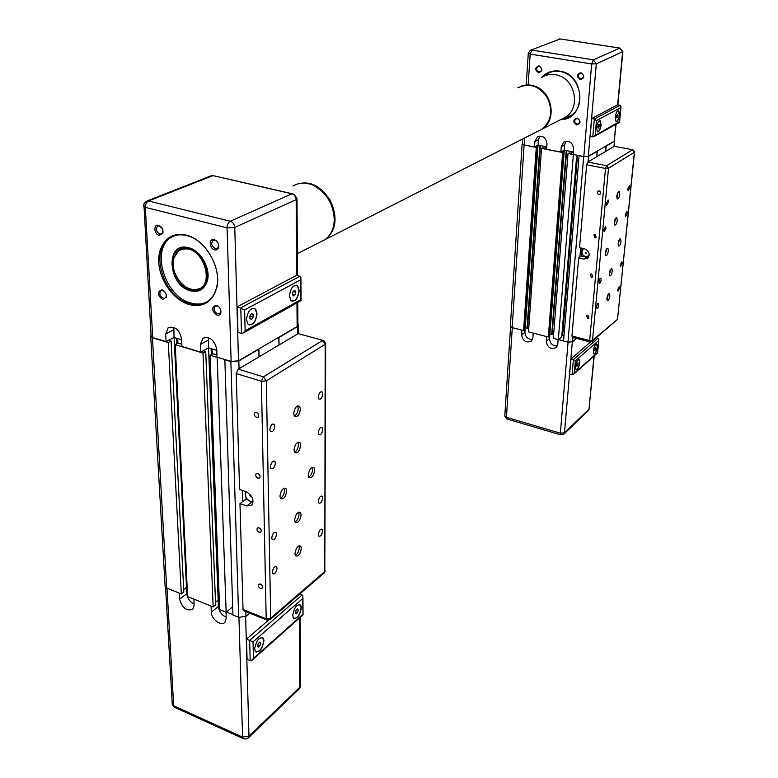 <?xml version="1.0" encoding="UTF-8"?>
<svg xmlns="http://www.w3.org/2000/svg" width="778" height="778" viewBox="0 0 778 778"><rect width="100%" height="100%" fill="white"/><g stroke="black" fill="none" stroke-linecap="round" stroke-linejoin="round"><path stroke-width="1.17" d="M614.494 140.487L614.464 141.226L606.169 146.079L605.683 151.418L605.916 146.031L597.066 151.204L596.843 156.66L597.329 151.253L588.586 156.368L588.11 161.834M579.085 155.6L563.554 341.017L567.969 342.174L572.579 341.785L576.586 338.42M561.794 336.125L562.63 335.444L563.982 335.804M573.386 152.002L571.159 153.266L569.204 152.887L568.018 153.548L553.304 338.342L558.322 339.655L561.735 336.855L576.722 155.143M553.586 334.812L549.608 334.054L553.625 334.316M546.769 147.003L544.649 148.141L542.733 147.771L541.517 148.413L528.495 331.866L548.305 337.039L549.443 336.125L563.865 151.856L561.92 151.477L564.264 150.183L564.692 144.747L566.131 141.168M528.739 328.355L524.887 327.752L528.777 327.869M510.349 326.089L512.177 327.606L523.584 330.582L524.751 329.687L537.501 146.76L535.595 146.39L537.997 145.116L538.376 139.729L539.815 136.111M577.529 155.299L562.63 335.444M578.968 155.668L583.695 156.582L588.586 156.368M522.427 143.619L522.126 144.115L524.109 145.048L536.285 147.402L523.584 330.582M536.285 147.402L537.501 146.76M538.016 145.116L525.286 327.441M539.922 145.486L527.076 327.898M540.379 145.574L527.533 327.548M545.145 146.497L545.038 147.927M541.517 148.413L562.679 152.517L548.305 337.039M562.679 152.517L563.865 151.856M564.283 150.183L549.9 333.83M566.219 150.553L551.709 334.297M566.666 150.64L552.166 333.937M571.548 151.584L571.422 153.11M568.018 153.548L573.386 154.589L558.322 339.655M596.648 306.775C597.066 304.422 597.679 303.284 598.506 303.371L598.788 305.025C598.379 307.378 597.757 308.506 596.93 308.419L596.648 306.775M599.002 281.578C599.41 279.224 600.033 278.086 600.859 278.184L601.151 279.895C600.742 282.249 600.13 283.377 599.293 283.28L599.002 281.578M617.751 289.504L619.492 286.226L619.755 287.86L618.014 291.137L617.751 289.504M620.202 264.967L621.943 261.7L622.215 263.392L620.474 266.669L620.202 264.967M603.835 229.88L605.673 226.486L606.004 228.333L604.156 231.718L603.835 229.88M606.315 203.35L608.143 199.965L608.493 201.881L606.655 205.266L606.315 203.35M625.23 214.679L626.951 211.412L627.263 213.24L625.531 216.498L625.23 214.679M627.807 188.898L629.528 185.631L629.84 187.527L628.118 190.785L627.807 188.898M612.296 271.172C611.722 274.44 610.876 276.015 609.738 275.908L609.33 273.486C609.903 270.209 610.749 268.624 611.887 268.741L612.296 271.172M609.339 274.945L610.691 269.324M609.874 295.951C609.3 299.219 608.445 300.804 607.317 300.687L606.928 298.353C607.511 295.086 608.357 293.501 609.485 293.607L609.874 295.951M606.928 299.724L608.299 294.201M621.029 241.277C620.465 244.506 619.638 246.072 618.529 245.965L618.111 243.456C618.666 240.227 619.502 238.661 620.611 238.768L621.029 241.277M618.121 245.002L619.424 239.381M619.784 194.286C619.239 197.554 618.393 199.129 617.255 199.012L616.789 196.299C617.343 193.022 618.179 191.446 619.317 191.563L619.784 194.286M616.828 198.079L618.121 192.166M617.246 220.349C616.691 223.617 615.845 225.192 614.708 225.075L614.26 222.469C614.815 219.192 615.661 217.607 616.798 217.733L617.246 220.349M614.289 224.132L615.602 218.326M608.347 250.749C607.783 254.075 606.918 255.67 605.751 255.534L605.313 253.015C605.887 249.699 606.752 248.094 607.91 248.221L608.347 250.749M605.342 254.61L606.704 248.795M587.604 318.494L586.554 315.586L587.896 315.275L588.956 318.173L587.604 318.494M591.348 277.24L590.327 274.235L591.65 273.924L592.68 276.919L591.348 277.24M594.917 237.961L593.925 234.859L595.219 234.557L596.22 237.65L594.917 237.961M598.865 194.403C597.271 193.625 596.95 192.555 597.912 191.194L599.177 190.902C600.772 191.68 601.093 192.749 600.139 194.111L598.865 194.403M589.121 255.68L585.571 256.779C581.847 254.941 581.03 252.432 583.13 249.261L584.093 248.678M585.892 252.208L585.805 253.239L585.892 252.208M585.571 252.247L586.291 253.083M571.947 335.999L578.647 257.956L583.685 259.113L587.711 258.179C590.298 254.202 589.257 251.07 584.589 248.795L579.532 247.647L586.661 164.771L605.498 168.466L606.607 165.714L587.769 162.038L614.289 146.322L632.893 149.746L634.537 152.002L632.553 149.755L606.607 165.714L608.513 168.32L605.498 168.466L589.646 340.579L571.947 335.999L572.423 337.341M632.67 149.707L614.289 146.322M578.647 257.956L581.351 255.991L588.567 257.148M582.032 248.211L581.351 255.991M587.769 162.038L586.661 164.771M597.465 347.114C596.658 351.675 595.452 353.883 593.857 353.757L593.351 350.742C594.159 346.181 595.365 343.964 596.959 344.09L597.465 347.114M594.013 353.864C595.559 353.28 596.648 351.014 597.28 347.066L596.619 343.934M579.814 362.655C578.978 367.391 577.704 369.667 576.002 369.501L575.467 366.477C576.313 361.741 577.577 359.455 579.279 359.611L579.814 362.655M576.177 369.618C577.821 369.035 578.968 366.701 579.62 362.606L578.91 359.446M558.137 339.607L557.758 344.314L556.299 347.484C550.931 349.828 547.576 347.766 546.234 341.279L546.594 336.592M549.871 333.85L549.501 338.634C550.007 343.594 552.623 346.035 557.359 345.957M525.267 327.46L524.936 332.216C525.422 337.02 527.931 339.451 532.492 339.5M533.241 333.11L532.901 337.778L531.403 341.027C526.171 343.234 522.894 341.163 521.581 334.812L521.902 330.144M577.704 365.602L576.955 366.263L576.702 365.174L577.957 362.752L577.704 365.602L576.741 365.349M578.21 363.851L577.159 363.569M594.509 349.507L595.715 347.163L595.452 349.954L594.742 350.586L594.509 349.507M595.452 349.954L594.557 349.721M595.938 348.252L594.946 347.99M575.36 360.856L573.376 359.601L572.044 374.85L573.561 374.315L574.271 373.236L575.36 360.856L598.661 340.54L598.846 339.636L597.99 338.245L573.376 359.601L570.955 358.959L590.638 341.96M598.661 340.54L597.485 353.047M570.955 358.959L569.642 374.189L572.044 374.85M596.191 337.788L597.99 338.245M558.439 339.558L563.564 340.9M543.025 76.73L546.545 74.007C550.61 71.595 555.035 70.769 559.829 71.508C579.688 73.735 587.429 105.857 570.751 115.786L561.949 118.985M568.99 116.836L562.523 118.694M560.705 119.618C586.418 119.919 585.873 74.231 559.674 71.129C552.536 70.156 546.516 72.247 541.614 77.421M619.521 114.901C618.792 119.462 617.625 121.65 616.011 121.494L615.223 117.264C615.952 112.703 617.119 110.495 618.734 110.651L619.521 114.901M618.345 110.525L619.317 114.872C618.743 118.83 617.703 121.067 616.195 121.582M596.502 127.524C597.251 122.788 598.486 120.512 600.208 120.716L601.063 125.034C600.315 129.761 599.079 132.027 597.358 131.822L596.502 127.524M599.789 120.571L600.849 124.995C600.266 129.099 599.167 131.404 597.562 131.929M580.68 78.909C578.054 77.576 577.655 75.806 579.503 73.589L581.147 73.258C583.772 74.581 584.171 76.351 582.343 78.568L580.68 78.909M580.339 79.726C584.706 78.082 584.9 75.738 580.913 72.694C576.556 74.357 576.362 76.701 580.339 79.726M576.984 124.11C574.446 122.836 574.028 121.135 575.71 118.985L577.441 118.626C579.97 119.89 580.407 121.592 578.735 123.741L576.984 124.11M576.654 124.927C580.952 123.401 581.137 121.125 577.208 118.1C572.919 119.637 572.734 121.913 576.654 124.927M538.901 71.955C536.295 70.594 535.916 68.834 537.773 66.655L539.28 66.383C541.887 67.735 542.266 69.495 540.418 71.673L538.901 71.955M538.551 72.762C542.762 71.129 542.918 68.814 539.028 65.829C534.826 67.472 534.661 69.787 538.551 72.762M616.02 124.256L614.212 141.178L588.324 156.32L583.811 156.514L573.192 154.462L573.639 148.987C572.657 142.432 569.35 140.137 563.729 142.102L561.278 146.614L560.85 152.07L546.594 149.308L546.992 143.881C546.03 137.473 542.82 135.168 537.365 136.977L534.865 141.557L534.496 146.964L537.997 145.116L546.778 146.809M543.754 76.341L549.122 72.694M534.496 146.964L524.236 144.98L522.408 143.92M573.396 151.943L564.264 150.183L560.85 152.07M599.206 126.736L598.447 128.137L597.825 127.641L598.72 124.334L599.342 124.84L599.206 126.736L597.903 126.503M599.342 124.84L598.525 124.694M619.162 122.496L619.502 121.553L592.768 136.899L590.152 136.413L591.688 118.567L594.324 119.044L596.454 120.639L620.834 107.52L621.029 106.605L620.085 105.283L617.528 104.835L591.688 118.567M617.693 114.21L617.401 117.459L616.653 117.877L616.429 116.467L617.693 114.21M617.401 117.459L616.565 117.303M617.917 115.621L616.73 115.416M297.906 324.426L298.314 324.883L297.478 326.634L278.932 337.467L279.039 344.985L278.602 337.37L258.559 349.089L259.064 356.82L258.909 349.186L238.836 360.924L239.05 368.684M224.852 359.514L232.933 614.99L238.681 617.324L245.945 616.361L249.757 613.161M216.897 353.63L215.36 354.505L212.773 353.718L210.06 355.245L219.639 609.582L226.145 612.228L232.661 606.869M219.299 600.606L218.112 600.13L215.516 602.211L218.161 600.091L219.299 600.548M177.715 338.547L177.938 343.147L175.176 344.625L187.624 596.551L213.162 606.947L215.623 604.963L205.723 351.578L203.155 350.8L208.504 347.834L208.446 337.603M187.187 587.653L186.457 587.361L183.696 589.481L186.506 587.322L187.187 587.594M165.043 585.348L165.131 586.768L166.725 588.051L181.323 593.993L183.822 592.068L171.082 341.065L168.593 340.307L174.029 337.438L173.844 327.344M224.579 359.669L230.862 361.576L238.836 360.924M151.039 335.094L150.718 336.68L152.439 337.701L168.311 342.534L181.323 593.993M168.311 342.534L171.082 341.065M174.087 337.448L186.506 587.322M176.577 338.197L176.849 343.73M181.789 343.186L180.447 343.905L177.929 343.147M175.176 344.625L203.009 353.095L213.162 606.947M203.009 353.095L205.723 351.578M208.562 347.854L218.161 600.091M211.12 348.622L211.334 354.525M212.229 348.952L212.404 353.922M210.06 355.245L217.159 357.413L226.145 612.228M272.349 572.18C273.136 567.872 274.585 566.102 276.696 566.861L277.065 568.31C276.278 572.618 274.829 574.388 272.718 573.629L272.349 572.18M271.746 537.899C272.524 533.572 273.982 531.802 276.122 532.599L276.53 534.146C275.752 538.473 274.294 540.233 272.154 539.436L271.746 537.899M318.358 534.525C319.077 530.528 320.38 528.846 322.267 529.478L322.656 531.004C321.936 534.992 320.633 536.664 318.747 536.042L318.358 534.525M318.348 501.402C319.048 497.395 320.361 495.712 322.267 496.374L322.695 497.998C321.985 501.995 320.672 503.667 318.766 503.006L318.348 501.402M270.491 466.654C271.24 462.278 272.718 460.527 274.926 461.412L275.402 463.163C274.653 467.529 273.175 469.28 270.968 468.395L270.491 466.654M269.84 429.621C270.579 425.226 272.057 423.485 274.294 424.399L274.819 426.266C274.089 430.662 272.601 432.393 270.365 431.479L269.84 429.621M318.309 432.685C318.99 428.649 320.312 426.986 322.267 427.706L322.763 429.524C322.082 433.56 320.76 435.223 318.795 434.503L318.309 432.685M318.29 397.043C318.951 392.987 320.283 391.334 322.267 392.073L322.802 394.008C322.141 398.054 320.808 399.707 318.824 398.958L318.29 397.043M301.125 514.89C300.075 520.803 298.1 523.244 295.222 522.203L294.638 519.967C295.689 514.044 297.653 511.593 300.532 512.624L301.125 514.89M295.037 521.902C297.391 520.424 298.723 517.827 299.024 514.141L298.626 512.177M301.349 548.441C300.279 554.335 298.324 556.785 295.484 555.793L294.94 553.683C296.019 547.79 297.964 545.329 300.804 546.312L301.349 548.441M295.28 555.453C297.634 553.936 298.966 551.339 299.277 547.673L298.937 545.884M314.682 470.194C313.67 476 311.764 478.392 308.934 477.371L308.292 474.959C309.304 469.144 311.21 466.742 314.03 467.763L314.682 470.194M308.74 477.07C311.006 475.63 312.279 473.102 312.581 469.484L312.124 467.345M300.405 409.063C299.413 415.063 297.42 417.475 294.415 416.288L293.666 413.604C294.658 407.594 296.651 405.173 299.647 406.349L300.405 409.063M294.279 416.104C296.632 414.713 297.955 412.146 298.227 408.382L297.614 405.853M300.648 445.23C299.637 451.201 297.653 453.623 294.687 452.485L293.996 449.956C295.008 443.975 296.992 441.544 299.958 442.672L300.648 445.23M294.531 452.261C296.895 450.841 298.217 448.264 298.499 444.52L297.964 442.196M286.693 491.103C285.633 497.191 283.581 499.661 280.557 498.504L279.924 496.16C280.994 490.062 283.036 487.582 286.061 488.73L286.693 491.103M280.411 498.27C282.871 496.811 284.252 494.176 284.554 490.354L284.067 488.214M260.377 588.392C258.432 587.176 257.839 585.795 258.617 584.249L260.28 584.045C262.235 585.26 262.818 586.641 262.05 588.187L260.377 588.392M259.132 532.317C257.11 531.063 256.526 529.624 257.382 527.999L259.035 527.776C261.058 529.03 261.651 530.47 260.795 532.094L259.132 532.317M257.936 478.198C255.836 476.914 255.252 475.426 256.195 473.714L257.829 473.481C259.94 474.765 260.523 476.262 259.58 477.974L257.936 478.198M256.594 417.368C254.396 416.045 253.823 414.48 254.873 412.68L256.477 412.447C258.675 413.76 259.249 415.326 258.208 417.125L256.594 417.368M253.103 501.849L250.594 501.625C246.091 499.087 244.467 495.742 245.722 491.589M250.234 495.401L250.769 496.753L250.234 495.401M249.884 495.382L250.438 495.255L250.827 496.695M243.028 609.485L239.974 503.59L246.607 505.982L251.634 505.311C254.387 500.176 252.578 495.664 246.237 491.764L239.566 489.401L236.22 373.518L261.389 381.278L263.421 376.873L238.263 369.151L298.237 333.606L323.843 340.647L325.69 343.195L325.204 344.275L322.481 340.531L263.421 376.873L266.309 380.86L261.389 381.278L266.193 618.821L243.028 609.485L244.204 610.925M322.851 340.365L298.237 333.606M239.974 503.59L246.013 499.204L247.871 499.865M245.965 497.23L246.013 499.204M238.263 369.151L236.22 373.518M301.358 607.754C299.87 615.738 297.215 619.152 293.384 618.004L292.713 615.369C294.21 607.365 296.856 603.932 300.678 605.08L301.358 607.754M294.055 618.588C297.828 617.907 300.182 614.27 301.115 607.657L299.763 604.409M263.985 640.654C262.371 649.144 259.473 652.723 255.301 651.38L254.649 648.871C256.273 640.362 259.162 636.764 263.314 638.096L263.985 640.654M256.04 652.061C260.183 651.38 262.74 647.539 263.732 640.557L262.332 637.328M226.019 612.179L226.233 618.315L224.891 622.332C221.195 626.562 211.285 619.132 211.324 612.208L211.071 606.091M218.112 600.13L218.355 606.519C218.997 611.411 221.613 614.98 226.194 617.226M186.457 587.361L186.769 593.692C187.391 598.331 189.832 601.793 194.092 604.098M193.858 599.089L194.15 605.177L192.779 609.281C186.603 611.323 182.217 607.968 179.611 599.225L179.3 593.167M259.94 645.808L258.325 647.238L257.469 646.061L258.238 643.464L259.852 642.045L260.698 643.221L259.94 645.808L257.8 644.923M260.698 643.221L259.21 642.609M295.309 612.763L296.048 610.263L297.546 608.95L298.305 610.137L297.575 612.626L296.078 613.939L295.309 612.763M297.575 612.626L295.582 611.839M298.305 610.137L296.856 609.563M253.025 641.879L249.66 640.43L250.195 660.639L252.325 659.948L253.443 658.295L253.025 641.879L302.593 598.671L302.924 596.23L302.029 595.005L249.66 640.43L246.509 639.127L268.235 620.367M302.593 598.671L303.041 614.805M246.509 639.127L247.073 659.316L250.195 660.639M299.695 594.091L302.029 595.005M226.388 612.023L232.923 614.678M190.863 290.184C174.661 286.547 165.519 257.041 178.463 249.514L183.676 247.628L189.044 248.056C200.598 250.652 210.595 268.031 207.425 279.924L201.998 288.599C198.789 290.787 195.083 291.322 190.863 290.184M186.759 235.608C205.402 239.682 221.681 267.72 216.692 286.985C215.243 293.218 212.345 297.935 208.008 301.135C202.757 304.781 196.669 305.657 189.744 303.76C163.575 297.721 148.851 250.03 169.935 237.903C174.476 235.005 179.708 234.149 185.641 235.345L186.759 235.608M206.209 302.282C201.609 304.344 196.571 304.616 191.077 303.08C164.926 297.06 150.232 249.427 171.316 237.3L173.387 236.133M189.326 304.616C203.379 307.718 212.53 302.029 216.79 287.529C221.886 267.895 205.275 239.293 186.273 235.141L185.125 234.878C169.448 231.455 157.399 244.807 158.8 263.032C159.986 281.218 174 300.318 189.326 304.616M188.675 247.715L187.741 247.501C164.848 242.016 168.077 285.682 190.552 290.836C199.197 292.684 204.847 289.192 207.493 280.343C210.75 268.157 200.51 250.37 188.675 247.715M299.16 290.612C297.935 298.888 295.163 302.185 290.865 300.502L289.455 295.932C290.68 287.646 293.442 284.32 297.731 285.973L299.16 290.612M296.34 285.176L297.459 285.905L298.888 290.534C298.207 297.215 295.912 300.785 291.993 301.251M246.47 319.515C247.803 310.616 250.856 307.174 255.612 309.158L257.041 313.709C255.699 322.588 252.646 326.011 247.871 323.988L246.47 319.515M254.017 308.185L255.33 309.08L256.759 313.631C256.069 320.711 253.55 324.475 249.193 324.903M184.396 248.999C204.76 246.548 215.934 289.62 195.132 289.523L192.302 289.358C180.797 287.957 170.197 270.394 173.766 258.588C175.468 252.801 179.008 249.602 184.396 248.999M195.599 289.854L201.687 287.782C215.739 279.321 201.414 246.004 184.6 248.338L179.066 250.205L173.708 258.17C170.061 270.258 180.914 288.249 192.701 289.688L195.599 289.854M215.282 248.532C211.626 246.315 210.828 243.679 212.89 240.616L215 240.305C217.607 241.433 218.783 243.485 218.54 246.441L217.412 248.221L215.282 248.532M214.64 249.845C216.712 250.244 218.064 249.378 218.696 247.248C218.997 243.563 217.529 241.015 214.29 239.614L214.125 239.575C208.64 238.156 209.194 248.688 214.64 249.845M217.539 313.835C214.038 311.706 213.221 309.187 215.078 306.279L217.266 305.958C219.785 307.086 220.942 309.061 220.748 311.861L219.756 313.505L217.539 313.835M216.916 315.139C218.988 315.586 220.32 314.769 220.903 312.688C221.147 309.197 219.707 306.746 216.576 305.336L216.08 305.229C211.227 307.417 211.509 310.723 216.916 315.139M166.132 294.356L166.161 296.544L165.208 297.993L163.205 298.256C159.772 296.107 158.975 293.617 160.813 290.778L162.797 290.515L164.917 291.983M162.583 299.53L166.259 297.391C166.609 293.87 165.218 291.371 162.067 289.893L161.63 289.795C157.02 291.954 157.341 295.202 162.583 299.53M162.631 229.345L162.816 232.291L161.736 233.838L159.821 234.1C156.242 231.863 155.474 229.257 157.506 226.272L159.402 226.019L162.203 228.411M159.179 235.374L162.903 233.137C163.331 229.413 161.921 226.806 158.654 225.328L158.508 225.289C153.256 223.918 153.976 234.266 159.179 235.374M297.75 302.486L297.916 324.922L297.138 326.536L238.496 360.817L231.134 361.42L217.023 357.131L216.751 349.351C214.446 339.84 209.817 336.145 202.844 338.265L200.393 344.43L200.705 352.162L181.945 346.453L181.585 338.761C179.319 329.493 174.836 325.826 168.145 327.752L165.695 333.976L166.093 341.63L174.029 337.438L181.634 339.723M166.093 341.63L152.721 337.555L151.127 336.611L151.068 335.59M216.78 350.333L208.504 347.834L200.705 352.162M253.151 316.899L251.644 319.223L249.991 318.844L249.845 316.131L251.362 313.806L253.015 314.186L253.151 316.899L249.942 315.985M251.644 319.223L249.981 318.747M300.911 300.716L300.668 299.715L245.119 330.757L243.31 332.974L241.472 333.422L237.971 332.401L237.261 306.804L244.593 309.955L300.532 279.856L300.911 277.376L299.909 276.239L296.506 275.344L237.261 306.804M301.067 300.629L243.31 332.974M294.872 290.418L295.737 292.246L294.93 295.008L293.248 295.951L292.372 294.123L293.189 291.351L294.872 290.418M294.93 295.008L292.489 294.347M295.737 292.246L293.131 291.546M174.408 253.55L173.65 253.9M542.529 77.022C547.858 73.939 553.547 73.55 559.606 75.855C576.08 81.7 579.911 108.541 565.732 117.06L561.697 119.112M538.201 131.074L542.315 128.983C556.766 120.279 552.662 92.592 535.75 86.494C530.372 84.374 525.199 84.403 520.229 86.582M293.063 186.02C299.345 182.246 306.347 182.149 314.069 185.718C326.692 192.983 333.422 204.215 334.258 219.435L334.258 219.717C333.957 228.635 330.854 235.277 324.951 239.643L320.254 242.036M537.686 131.336L541.799 129.245C551.262 121.358 553.187 110.991 547.566 98.135C539.397 85.843 529.458 82.419 517.749 87.846M323.123 240.781L325.826 239.206C336.417 229.831 337.856 216.838 330.144 200.247C320.4 185.31 309.041 180.058 296.039 184.493M580.68 247.91L579.892 257.051M572.948 337.477L572.579 341.785M583.695 156.582L567.969 342.174M614.464 141.226L613.968 146.507M524.109 145.048L512.177 327.606M583.685 259.113L586.379 257.148M590.103 341.921L589.646 340.579L592.505 340.336L591.805 341.571M616.964 319.826L592.505 340.336L608.513 168.32L634.381 152.255L617.586 318.679L634.527 152.109M546.234 341.279L549.501 338.634M521.581 334.812L524.936 332.216M597.514 352.59L574.271 373.236M588.275 410.658L588.995 409.199L564.488 432.762L563.7 434.299M594.207 355.964L588.995 409.199L593.993 356.149M560.987 434.931L560.355 433.19L506.429 417.319L507.159 419.06M512.294 327.635L506.429 417.319L504.796 415.763M572.316 341.96L564.488 432.762L560.355 433.19L568.076 342.194M534.865 141.557L538.376 139.729M583.811 156.514L591.659 63.961L593.371 59.838L531.919 50.074L530.178 54.1L591.659 63.961L596.298 63.835L593.371 59.838L619.803 48.09L622.857 51.62L596.298 63.835L588.324 156.32M524.236 144.98L524.693 137.949M528.272 83.246L530.178 54.1L528.291 53.235M561.278 146.614L564.692 144.747M620.085 105.283L594.324 119.044L592.768 136.899M595.18 135.139L596.454 120.639M620.834 107.52L619.502 121.553M526.288 84.121L528.281 53.39L530.149 50.385L560.17 38.958L530.849 50.113M619.901 48.061L560.17 38.958L619.803 48.09L622.604 51.931L617.625 104.855M614.212 141.178L615.797 124.383M242.444 490.422L242.755 501.567M245.809 611.576L245.945 616.361M230.862 361.576L238.681 617.324M297.478 326.634L297.527 334.034M152.439 337.701L166.725 588.051M246.607 505.982L252.14 501.936M267.292 620.26L266.193 618.821L270.705 618.218L269.995 619.755M324.125 572.978L324.786 571.519L270.705 618.218L266.309 380.86L325.204 344.275L324.786 571.519L325.69 343.808M211.324 612.208L218.355 606.519M179.611 599.225L186.769 593.692M302.691 614.542L253.443 658.295M299.199 688.929L299.919 687.149L248.979 736.124L248.24 737.982M300.084 617.479L300.59 684.873L299.919 687.149L299.384 618.102M243.922 738.886L242.901 738.4L242.58 737.126L173.698 705.811L174.068 707.076L175.196 707.591M166.998 588.158L173.698 705.811L172.278 704.528L172.201 703.108M245.644 616.604L248.979 736.124L242.58 737.126L238.934 617.421M165.695 333.976L173.659 329.823M231.134 361.42L227.059 227.847C227.176 224.657 228.246 222.45 230.278 221.234L148.54 200.987C146.429 202.124 145.35 204.254 145.301 207.356L227.059 227.847L234.762 227.419C234.411 224.258 232.914 222.197 230.278 221.234L291.945 193.819L293.889 194.13L296.972 198.322L296.165 199.635L234.762 227.419L238.496 360.817M152.721 337.555L145.301 207.356L143.648 206.559L143.57 205.771M200.393 344.43L208.212 340.142M299.909 276.239L240.791 307.806L241.472 333.422M245.119 330.757L244.593 309.955M300.532 279.856L300.668 299.715M151.127 336.611L143.901 203.846L146.322 201.278L148.54 200.987L213.016 175.604L210.848 175.906L147.168 200.948M292.168 193.732L213.016 175.604L291.945 193.819C294.483 194.704 295.883 196.639 296.165 199.635L296.749 275.402M297.138 326.536L296.963 302.924M174.408 253.784L173.484 254.202M614.717 140.983L614.212 146.361M522.126 144.115L510.329 326.39M572.18 337.273L589.87 341.853L592.029 341.386L617.119 319.69L617.742 318.465M598.807 340.005L597.592 352.804M597.533 352.998L573.561 374.315M510.562 326.799L504.776 416.074L506.779 418.943L560.646 434.824L563.914 434.105L588.431 410.502L589.228 408.829M579.503 73.589L580.077 73.327M575.71 118.985L576.197 118.733M537.773 66.655L538.327 66.422M619.366 122.389L594.061 136.558M619.57 121.883L620.99 106.975M547.138 73.745L546.545 74.007M522.398 144.124L522.738 138.951M560.296 38.919L559.392 38.949M617.839 104.894L622.847 51.756M298.314 325.846L298.373 333.538M150.718 336.68L165.131 586.768M276.696 566.861L275.568 566.433M276.122 532.599L274.935 532.171M322.267 529.478L321.295 529.128M322.267 496.374L321.246 496.024M274.926 461.412L273.613 460.965M274.294 424.399L272.913 423.952M322.267 427.706L321.149 427.346M322.267 392.073L321.1 391.713M284.34 488.127L286.061 488.73M298.227 442.108L299.958 442.672M297.838 405.776L299.647 406.349M312.464 467.228L314.03 467.763M299.316 545.757L300.804 546.312M298.966 512.07L300.532 512.624M243.32 610.565L266.465 619.901L270.248 619.551L324.309 572.812L325.262 570.828M302.934 597.494L303.041 614.746M303.099 614.795L252.325 659.948M165.539 587.302L172.278 704.528L174.068 707.076L243.67 738.789L246.198 739.003L248.454 737.777L299.374 688.763L300.648 685.963M181.935 247.958L178.463 249.514M216.79 287.529L216.692 286.985M184.979 247.54L182.402 248.707M218.696 247.248L218.54 246.441M220.903 312.688L220.748 311.861M166.259 297.391L166.161 296.544M162.903 233.137L162.816 232.291M159.286 225.99L158.508 225.289M162.446 290.437L161.63 289.795M216.868 305.871L216.08 305.229M214.874 240.276L214.125 239.575M204.264 286.508L201.687 287.782M301.057 300.24L300.921 278.65M185.641 235.345L185.125 234.878M171.316 237.3L169.935 237.903M213.444 175.488L212.024 175.536M297.546 275.616L296.982 199.051M542.315 128.983L565.732 117.06M324.951 239.643L297.381 253.677M325.826 239.206L541.799 129.245"/></g></svg>

